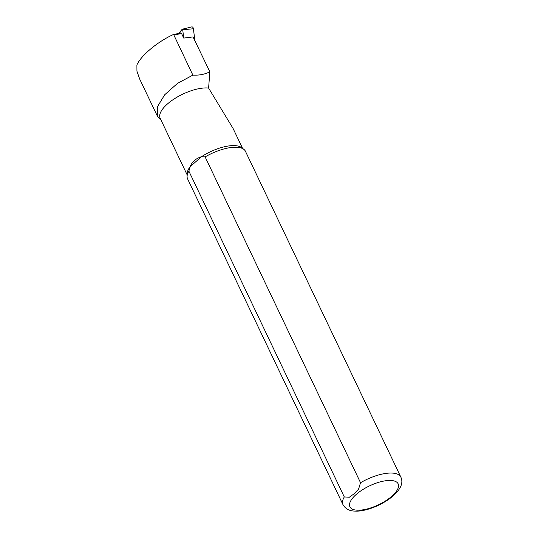 <?xml version="1.0" encoding="UTF-8"?>
<svg xmlns="http://www.w3.org/2000/svg" width="538" height="538" viewBox="0 0 538 538"><rect width="100%" height="100%" fill="white"/><g stroke="black" fill="none" stroke-linecap="round" stroke-linejoin="round"><path stroke-width="0.81" d="M173.418 34.701L172.564 34.896L173.787 34.842L192.86 75.112L177.432 83.43L164.675 94.789L157.506 106.625L157.473 116.329L139.665 78.992L136.941 71.238L136.901 64.977C140.808 55.804 157.049 42.105 172.564 34.896L172.92 34.768M172.9 34.768L180.533 32.905A1.641 1.056 85.4 0 1 181.609 33.618L183.734 38.084L193.048 36.914L209.84 71.796C204.891 74.331 199.235 75.434 192.86 75.112M400.844 477.098L245.436 151.279A32.045 12.562 154.5 0 0 243.788 149.302A32.045 12.562 154.5 0 0 205.119 156.908L360.527 482.727L358.577 489.129L354.239 493.689L349.397 497.186L344.286 496.971L188.878 171.151A32.045 12.562 154.5 0 0 187.089 176.343A32.045 12.562 154.5 0 0 187.587 178.872L342.995 504.691C345.49 508.948 349.572 511.087 355.241 511.1C363.089 511.631 377.407 507.408 389.438 498.84C400.077 490.784 403.877 483.534 400.844 477.098A32.045 12.562 154.5 0 0 360.527 482.727M243.788 149.302L241.515 147.58A30.713 12.038 154.5 0 0 201.542 156.672L205.119 156.908M394.078 495.047L395.914 493.232M188.878 171.151L190.19 166.632A30.713 12.038 154.5 0 0 187.184 173.498L187.089 176.343M233.055 128.421L208.603 88.071A30.713 12.038 154.5 0 0 175.233 98.259A30.713 12.038 154.5 0 0 160.156 118.266L187.137 174.83M190.19 166.632C192.093 161.783 195.879 158.461 201.542 156.672L190.19 166.632M157.473 116.329L161.044 120.115M208.603 88.071L209.84 71.796M178.838 33.316L182.106 29.328A0.578 0.37 85.4 0 1 182.261 29.22L191.75 26.9A2.139 1.372 85.4 0 1 193.418 28.763L194.884 40.767M182.261 29.22A0.578 0.37 85.4 0 1 182.712 29.725L183.734 38.084M173.787 34.842L181.609 33.618M356.297 494.375A26.705 10.464 154.5 0 0 368.241 508.666A26.705 10.464 154.5 0 0 397.569 482.942A26.705 10.464 154.5 0 0 356.297 494.375M344.286 496.971A32.045 12.562 154.5 0 0 342.995 504.691M182.712 29.725L193.418 28.763M232.692 127.661L242.577 148.387"/></g></svg>
